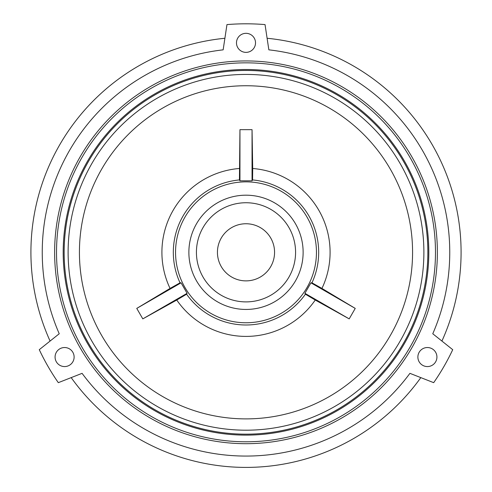 <?xml version="1.0" encoding="UTF-8"?>
<svg xmlns="http://www.w3.org/2000/svg" width="492" height="492" viewBox="0 0 492 492"><rect width="100%" height="100%" fill="white"/><g stroke="black" fill="none" stroke-linecap="round" stroke-linejoin="round"><path stroke-width="0.74" d="M196.425 252.316A49.575 49.575 0 0 0 246 301.891A49.575 49.575 0 0 0 295.575 252.316A49.575 49.575 0 0 0 246 202.741A49.575 49.575 0 0 0 196.425 252.316M188.873 252.316A57.127 57.127 0 0 0 246 309.443A57.127 57.127 0 0 0 303.127 252.316A57.127 57.127 0 0 0 246 195.189A57.127 57.127 0 0 0 188.873 252.316M239.297 168.492A84.095 84.095 0 0 0 170.054 288.423L180.029 282.82L181.05 282.832L187.095 293.306L186.597 294.198L176.757 300.034A84.095 84.095 0 0 0 315.243 300.034L305.403 294.198L304.905 293.306L310.95 282.832L311.971 282.82L321.946 288.423A84.095 84.095 0 0 0 252.703 168.492L252.568 179.931L252.045 180.81L252.045 129.66L239.955 129.66L239.432 179.931L239.955 180.81L252.045 180.81M316.454 252.316A70.454 70.454 0 0 0 246 181.855A70.454 70.454 0 0 0 175.546 252.316A70.454 70.454 0 0 0 246 322.77A70.454 70.454 0 0 0 316.454 252.316M63.191 252.316A182.809 182.809 0 0 0 246 435.125A182.809 182.809 0 0 0 428.809 252.316A182.809 182.809 0 0 0 246 69.507A182.809 182.809 0 0 0 63.191 252.316M64.144 252.316A181.855 181.855 0 0 0 246 434.172A181.855 181.855 0 0 0 427.856 252.316A181.855 181.855 0 0 0 246 70.461A181.855 181.855 0 0 0 64.144 252.316M56.525 252.316A189.475 189.475 0 0 1 246 62.841A189.475 189.475 0 0 1 435.475 252.316A189.475 189.475 0 0 1 246 441.785A189.475 189.475 0 0 1 56.525 252.316M437.376 252.316A191.376 191.376 0 0 0 246 60.94A191.376 191.376 0 0 0 54.624 252.316A191.376 191.376 0 0 0 246 443.692A191.376 191.376 0 0 0 437.376 252.316M449.756 252.316A203.756 203.756 0 0 1 432.769 333.761L452.726 349.683A228.509 228.509 0 0 1 433.686 382.665L409.916 373.342A203.756 203.756 0 0 1 82.084 373.342L58.314 382.665A228.509 228.509 0 0 1 39.274 349.683L59.231 333.761A203.756 203.756 0 0 1 223.147 49.846L226.96 24.6A228.509 228.509 0 0 1 265.04 24.6L268.853 49.846A203.756 203.756 0 0 1 449.756 252.316M236.48 42.847A9.52 9.52 0 0 0 246 52.367A9.52 9.52 0 0 0 255.52 42.847A9.52 9.52 0 0 0 246 33.327A9.52 9.52 0 0 0 236.48 42.847M55.073 357.051A9.52 9.52 0 0 0 64.593 366.571A9.52 9.52 0 0 0 74.12 357.051A9.52 9.52 0 0 0 64.593 347.53A9.52 9.52 0 0 0 55.073 357.051M417.88 357.051A9.52 9.52 0 0 0 427.407 366.571A9.52 9.52 0 0 0 436.927 357.051A9.52 9.52 0 0 0 427.407 347.53A9.52 9.52 0 0 0 417.88 357.051M71.18 377.616A215.084 215.084 0 0 0 420.82 377.616M224.893 38.265A215.084 215.084 0 0 0 50.079 341.061M441.921 341.061A215.084 215.084 0 0 0 267.107 38.265M274.567 252.316A28.567 28.567 0 0 1 246 280.877A28.567 28.567 0 0 1 217.433 252.316A28.567 28.567 0 0 1 246 223.749A28.567 28.567 0 0 1 274.567 252.316M170.054 288.423L136.758 308.404L142.803 318.877L176.757 300.034M252.703 168.492L252.045 129.66M321.946 288.423L355.242 308.404L349.197 318.877L315.243 300.034M239.955 180.81L239.955 129.66M187.095 293.306L142.803 318.877M181.05 282.832L136.758 308.404M310.95 282.832L355.242 308.404M304.905 293.306L349.197 318.877M68.117 252.316A177.883 177.883 0 0 0 246 430.199A177.883 177.883 0 0 0 423.883 252.316A177.883 177.883 0 0 0 246 74.427A177.883 177.883 0 0 0 68.117 252.316M79.427 252.316A166.573 166.573 0 0 0 246 418.889A166.573 166.573 0 0 0 412.573 252.316A166.573 166.573 0 0 0 246 85.743A166.573 166.573 0 0 0 79.427 252.316M311.971 282.82A72.687 72.687 0 0 0 252.568 179.931M239.432 179.931A72.687 72.687 0 0 0 180.029 282.82M186.597 294.198A72.687 72.687 0 0 0 305.403 294.198"/></g></svg>
